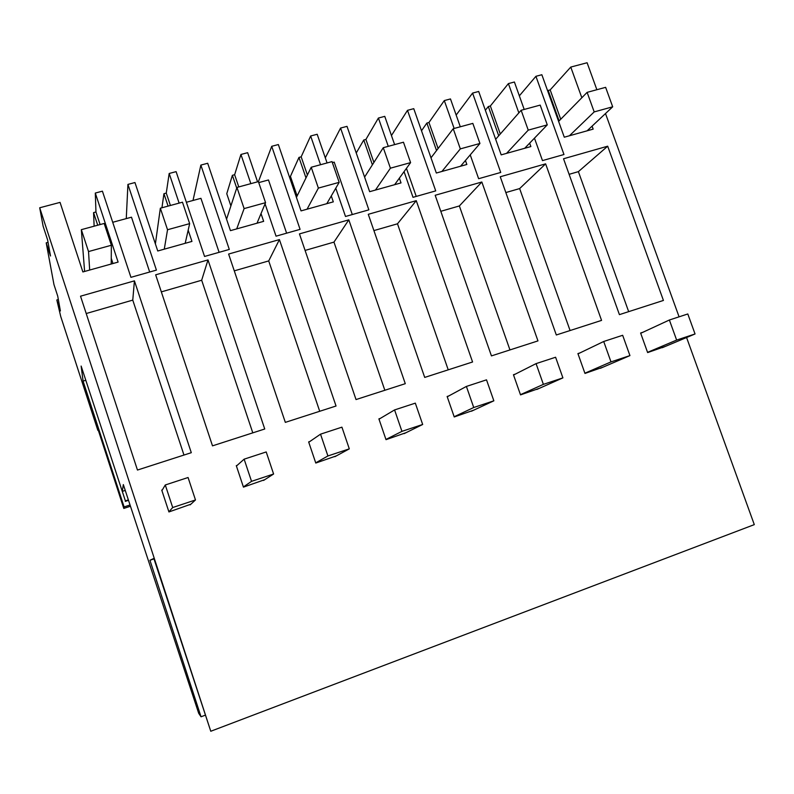 <?xml version="1.0" encoding="UTF-8"?>
<svg xmlns="http://www.w3.org/2000/svg" width="794" height="794" viewBox="0 0 794 794"><rect width="100%" height="100%" fill="white"/><g stroke="black" fill="none" stroke-linecap="round" stroke-linejoin="round"><path stroke-width="1.19" d="M128.33 499.912L125.383 500.875L122.286 491.387L125.234 490.424M85.782 380.286L83.082 381.1L81.137 366.054L125.383 500.875M125.273 501.381L128.469 500.329M686.572 337.519L754.3 524.626L210.777 731.254L153.838 558.44L149.937 560.276L201.041 716.784L198.708 713.33L123.328 484.588L122.286 491.387M130.405 506.254L123.795 508.428L98.287 430.199M58.339 299.537L56.821 299.973L60.741 316.538L97.841 430.338M56.821 299.973L60.394 310.93L57.724 296.122L53.962 284.57L46.211 242.845L50.508 255.996L47.62 239.967L43.114 226.181L39.7 207.78L210.777 731.254M48.047 242.339L46.211 242.845M294.038 186.927L293.353 188.396M534.461 138.156L542.481 160.606L563.968 154.512L535.92 76.303L519.345 95.836M581.833 97.751L570.767 67.073L587.103 62.746L596.87 89.712M605.504 113.552L679.078 316.826M592.086 126.147L593.158 129.124L564.286 137.203L541.855 74.735L535.92 76.303M518.849 112.887L508.398 83.598L514.403 82.01L524.199 109.443M529.648 143.148L530.868 146.562L501.193 154.87L478.693 91.469L472.589 93.087L456.163 115.051M470.227 154.88L478.643 178.71L500.726 172.447L472.589 93.087M454.138 128.459L444.303 100.58L450.476 98.942L460.302 126.792M465.443 160.507L466.842 164.477L436.333 173.023L413.763 108.669L407.501 110.336L391.452 135.536M404.057 171.663L413.009 197.329L435.717 190.888L407.501 110.336M388.276 146.344L378.41 118.038L384.762 116.361L394.618 144.617M399.362 178.154L401.02 182.908L369.647 191.682L347.008 126.355L340.566 128.062L325.292 157.817M335.773 188.218L345.509 216.474L368.863 209.844L340.566 128.062M320.538 164.725L310.653 135.992L317.183 134.265L327.068 162.959M331.287 195.949L333.311 201.855L301.045 210.886L278.347 144.548L271.717 146.304L258.417 181.667M265.067 203.869L276.044 236.175L300.082 229.357L271.717 146.304M250.844 183.642L240.939 154.463L247.649 152.686L257.564 181.826M261.018 213.596L263.658 221.347L230.439 230.647L207.691 163.266L200.862 165.083L193.002 200.475M179.116 203.115L169.182 173.479L176.099 171.643L204.554 256.452L229.297 249.435L200.862 165.083M188.178 230.161L191.95 241.416L157.748 250.993L134.96 182.541L127.923 184.407L126.266 218.608M39.7 207.78L60.046 202.391L82.874 271.945L118.108 262.089L95.3 193.051L102.416 191.165L130.931 277.334L156.418 270.109L127.923 184.407M80.531 296.192L134.424 280.858L191.294 452.689L137.461 470.048L80.531 296.192M545.627 163.852L601.564 320.389L556.316 334.979L500.24 176.764L545.627 163.852L519.643 188.585L570.082 330.542M607.688 146.195L563.532 158.76L619.419 314.632L663.427 300.44L607.688 146.195L578.389 171.643L628.669 311.645M539.493 388.276L520.527 394.886L513.45 374.738L515.306 374.123M406.101 432.661L386.013 439.668L378.897 418.875L380.286 418.418M448.769 395.948L447.131 396.484L454.237 416.959L473.75 410.161M416.264 200.664L472.569 361.985L424.711 377.418L368.277 214.311L416.264 200.664L397.486 223.799L448.233 369.835M299.447 233.902L348.814 219.849L405.287 383.681L356.03 399.561L299.447 233.902M435.181 195.274L481.839 182.005L537.965 340.894L491.446 355.901L435.181 195.274M207.988 259.926L155.664 274.813L212.504 445.851L264.739 428.998L207.988 259.926L201.676 280.242L252.79 432.859M228.612 254.05L279.419 239.599L336.041 406.012L285.324 422.368L228.612 254.05M336.467 455.835L315.784 463.051L308.648 441.921L309.789 441.543M665.58 346.313L647.636 352.576L640.609 333.014L642.892 332.269M603.41 367.007L584.97 373.438L577.913 353.588L579.987 352.903M264.749 479.675L243.45 487.129L236.294 465.651L237.168 465.373M162.323 489.918L161.748 490.106L168.923 511.941L190.858 504.22M149.937 560.276L153.986 558.897M508.398 83.598L490.355 105.989L500.299 133.988M485.352 110.247L488.33 106.535L498.721 135.794M490.355 105.989L488.33 106.535M505.838 192.555L519.643 188.585M416.235 196.416L406.439 168.368M444.303 100.58L428.959 122.494L438.099 148.508M421.515 130.752L426.874 123.05L436.531 150.552M428.959 122.494L426.874 123.05M440.799 211.313L459.359 205.954L509.956 349.926M481.839 182.005L459.359 205.954M352.298 214.549L334.205 162.115L332.368 162.611M378.41 118.038L365.915 139.436L373.905 162.442M356.238 152.994L363.771 140.002L372.396 164.824M365.915 139.436L363.771 140.002M373.914 230.588L397.486 223.799M310.653 135.992L301.164 156.835L298.971 157.42L290.435 176.377L297.125 195.949M286.614 233.178L268.481 179.97L258.735 182.61M301.164 156.835L307.407 175.017M305.094 250.428L333.966 242.11L384.842 390.271M348.814 219.849L333.966 242.11M298.971 157.42L305.988 177.896M240.939 154.463L234.637 174.71L232.384 175.315L226.766 193.706L230.895 205.924M219.104 252.323L200.932 198.321L186.372 202.272M234.637 174.71L238.776 186.918M234.27 270.853L268.719 260.918L319.714 411.272M279.419 239.599L268.719 260.918M232.384 175.315L236.721 188.109M149.689 272.014L131.486 217.189L112.718 222.29M169.182 173.479L166.264 193.081L170.412 205.477M161.936 207.78L163.941 193.706L168.09 206.112M166.264 193.081L163.941 193.706M161.331 291.874L201.676 280.242M547.701 91.002L548.197 90.447L559.125 120.877M570.767 67.073L550.173 89.911L548.197 90.447M550.173 89.911L560.723 119.259M569.109 174.323L578.389 171.643M95.3 193.051L95.955 211.978L100.113 224.563M111.259 258.348L112.966 263.519M94.129 226.181L93.573 212.623L97.722 225.208M95.955 211.978L93.573 212.623M134.424 280.858L132.767 300.112L183.97 455.041M86.209 313.531L132.767 300.112M201.041 716.784L205.08 715.265M83.082 381.1L124.102 506.929L129.988 504.994M123.795 508.428L124.102 506.929M587.094 130.821L612.69 106.803L605.633 87.34L587.123 92.362L558.609 121.403M612.69 106.803L594.19 111.914L587.123 92.362M594.19 111.914L569.437 135.764M662.275 347.703L695.048 333.966L687.803 313.967L669.382 320.002L640.708 333.282M695.048 333.966L676.637 340.08L669.382 320.002M676.637 340.08L647.557 352.347M524.695 148.289L547.274 124.876L540.188 105.106L521.142 110.277L495.654 139.278M547.274 124.876L528.238 130.137L521.142 110.277M528.238 130.137L506.552 153.371M600.403 368.297L629.94 355.603L622.665 335.286L603.708 341.489L578.012 353.856M629.94 355.603L610.993 361.895L603.708 341.489M610.993 361.895L584.89 373.21M460.56 166.234L479.933 143.466L472.827 123.388L453.225 128.707L431.003 157.798M479.933 143.466L460.331 148.885L453.225 128.707M460.331 148.885L441.911 171.454M536.804 389.467L562.906 377.875L555.601 357.24L536.069 363.622L513.539 375.016M562.906 377.875L543.384 384.365L536.069 363.622M543.384 384.365L520.447 394.668M394.628 184.694L410.597 162.621L403.471 142.215L383.274 147.694L364.595 177.092M410.597 162.621L390.41 168.189L383.274 147.694M390.41 168.189L375.443 190.064M471.408 411.242L493.848 400.821L486.514 379.84L466.396 386.43L447.23 396.782M493.848 400.821L473.73 407.511L466.396 386.43M473.73 407.511L454.158 416.741M326.8 203.671L339.177 182.342L332.021 161.609L311.218 167.256L296.42 197.388M339.177 182.342L318.374 188.089L311.218 167.256M318.374 188.089L307.07 209.199M404.116 433.643L422.676 424.472L415.322 403.144L394.578 409.932L378.996 419.182M422.676 424.472L401.943 431.36L394.578 409.932M401.943 431.36L385.944 439.449M257.018 223.203L265.563 202.668L258.397 181.598L236.94 187.424L226.558 219.174M265.563 202.668L244.115 208.594L236.94 187.424M244.115 208.594L236.711 228.89M334.87 456.699L349.3 448.858L341.926 427.162L320.528 434.169L308.757 442.248M349.3 448.858L327.912 455.964L320.528 434.169M327.912 455.964L315.714 462.842M185.191 243.311L189.657 223.63L182.471 202.202L160.348 208.207L155.386 243.917M189.657 223.63L167.534 229.744L160.348 208.207M167.534 229.744L164.279 249.167M263.568 480.439L273.602 474.008L266.208 451.945L244.135 459.17L236.423 466.028M273.602 474.008L251.539 481.343L244.135 459.17M251.539 481.343L243.391 486.95M111.22 264.015L111.359 245.257L104.163 223.461L81.335 229.665L84.611 271.459M111.359 245.257L88.531 251.559L81.335 229.665M88.531 251.559L89.672 270.039M190.123 504.885L195.483 499.962L188.069 477.512L165.281 484.975L161.916 490.613M195.483 499.962L172.705 507.535L165.281 484.975M172.705 507.535L168.884 511.832"/></g></svg>
